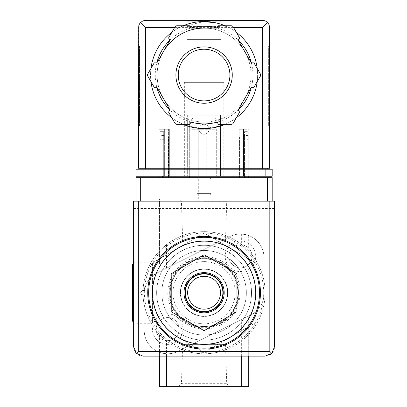 <?xml version="1.0" encoding="UTF-8"?>
<svg xmlns="http://www.w3.org/2000/svg" width="407" height="407" viewBox="0 0 407 407"><rect width="100%" height="100%" fill="white"/><g stroke="black" fill="none" stroke-linecap="round" stroke-linejoin="round"><path stroke-width="0.31" stroke-dasharray="2.04 1.53" d="M248.702 356.125L248.702 334.401A61.05 61.05 0 0 0 263.965 280.81L263.965 293.9A23.479 23.479 0 0 1 250.982 314.901A23.479 23.479 0 0 0 263.965 293.9L263.965 257.504A23.479 23.479 0 0 0 248.702 235.511C248.28 235.109 245.93 234.625 241.656 234.056A23.479 23.479 0 0 0 229.98 236.503L157.188 272.899C149.14 277.045 144.811 284.045 144.21 293.9L144.21 330.296A23.479 23.479 0 0 0 159.473 352.294L159.473 334.401L166.519 340.847A61.05 61.05 0 0 0 241.656 340.847L248.702 334.401L248.702 316.046L178.195 351.297L250.982 314.901L248.702 316.046L248.702 386.65L241.656 386.65L241.656 319.566M144.475 290.873A2.35 2.35 0 0 0 141.31 291.137A2.35 2.35 0 0 0 141.31 294.317A2.35 2.35 0 0 0 144.475 294.582A59.641 59.641 0 0 0 234.442 344.068A59.641 59.641 0 0 0 234.442 241.387A59.641 59.641 0 0 0 144.475 290.873L143.081 290.379A61.05 61.05 0 0 1 235.287 240.252A61.05 61.05 0 0 1 235.287 345.202A61.05 61.05 0 0 1 143.081 295.075C139.998 293.508 139.998 291.946 143.081 290.379C143.742 271.22 154.385 257.397 150.387 263.685A61.05 61.05 0 0 1 159.473 251.053L166.519 244.607A61.05 61.05 0 0 1 241.656 244.607L248.702 251.053A61.05 61.05 0 0 1 263.965 280.81L263.965 257.504A23.479 23.479 0 0 0 229.98 236.503L157.188 272.899A23.479 23.479 0 0 0 144.21 293.9L144.21 323.25L151.216 323.25A61.05 61.05 0 0 0 159.473 334.401M133.644 262.515L134.819 262.2L134.819 323.25L144.21 323.25L144.21 330.296A23.479 23.479 0 0 0 178.195 351.297A23.479 23.479 0 0 1 166.519 353.749C162.245 353.179 159.895 352.691 159.473 352.294L159.473 386.65L241.656 386.65M133.644 322.939L134.819 323.25L134.819 262.2L151.216 262.2L150.387 263.685L159.473 263.685L159.473 198.804L248.702 198.804L159.473 198.804L159.473 263.685M151.216 323.25C151.251 323.387 143.452 310.719 143.081 295.075L144.475 294.582M171.215 273.748L171.215 311.706L204.085 330.688L236.96 311.706L236.96 273.748L204.085 254.767L171.215 273.748M204.085 269.246A23.479 23.479 0 0 1 224.42 304.467A23.479 23.479 0 0 1 183.75 304.467A23.479 23.479 0 0 1 204.085 269.246A23.479 23.479 0 0 0 180.606 292.725A23.479 23.479 0 0 0 204.085 316.208A23.479 23.479 0 0 0 227.569 292.725A23.479 23.479 0 0 0 204.085 269.246M152.432 322.553L152.432 262.902L178.256 247.99L204.085 233.079L255.744 262.902L255.744 322.553L204.085 352.376L178.256 337.464A51.658 51.658 0 0 1 178.256 247.99A51.658 51.658 0 0 1 255.744 292.725A51.658 51.658 0 0 1 178.256 337.464L204.085 352.376L255.744 322.553L255.744 262.902L204.085 233.079L178.256 247.99L152.432 262.902L152.432 322.553M204.085 261.625A31.1 31.1 0 0 1 231.018 308.277A31.1 31.1 0 0 1 177.152 308.277A31.1 31.1 0 0 1 204.085 261.625A31.1 31.1 0 0 1 231.018 308.277A31.1 31.1 0 0 1 177.152 308.277A31.1 31.1 0 0 1 204.085 261.625M204.085 258.913A33.812 33.812 0 0 1 233.369 309.635A33.812 33.812 0 0 1 174.807 309.635A33.812 33.812 0 0 1 204.085 258.913A33.812 33.812 0 0 1 233.369 309.635A33.812 33.812 0 0 1 174.807 309.635A33.812 33.812 0 0 1 204.085 258.913M204.085 257.743A34.987 34.987 0 0 1 234.386 310.22A34.987 34.987 0 0 1 173.789 310.22A34.987 34.987 0 0 1 204.085 257.743M182.682 344.383L225.493 344.383L182.682 344.383L181.451 383.669L226.719 383.669L181.451 383.669L178.47 386.65L229.701 386.65L178.47 386.65M204.085 241.071L225.493 241.071L204.085 241.071A51.658 51.658 0 0 1 248.825 318.554A51.658 51.658 0 0 1 159.351 318.554A51.658 51.658 0 0 1 204.085 241.071M204.085 201.786L226.719 201.786L204.085 201.786M204.085 198.804L229.701 198.804L204.085 198.804M248.702 235.511L248.702 251.053M159.473 356.125L159.473 352.294M240.481 241.071A15.263 15.263 0 0 1 253.698 263.965A15.263 15.263 0 0 1 227.264 263.965A15.263 15.263 0 0 1 240.481 241.071M167.694 313.858A15.263 15.263 0 0 1 180.912 336.752A15.263 15.263 0 0 1 154.472 336.752A15.263 15.263 0 0 1 167.694 313.858M204.085 241.305A51.424 51.424 0 0 1 248.621 318.437A51.424 51.424 0 0 1 159.554 318.437A51.424 51.424 0 0 1 204.085 241.305A51.424 51.424 0 0 1 248.621 318.437A51.424 51.424 0 0 1 159.554 318.437A51.424 51.424 0 0 1 204.085 241.305M152.432 292.725A51.658 51.658 0 0 1 229.914 247.99A51.658 51.658 0 0 1 229.914 337.464A51.658 51.658 0 0 1 152.432 292.725M204.085 236.375A56.354 56.354 0 0 1 252.889 320.904A56.354 56.354 0 0 1 155.281 320.904A56.354 56.354 0 0 1 204.085 236.375M204.085 245.294A47.431 47.431 0 0 1 245.162 316.442A47.431 47.431 0 0 1 163.009 316.442A47.431 47.431 0 0 1 204.085 245.294A47.431 47.431 0 0 1 245.162 316.442A47.431 47.431 0 0 1 163.009 316.442A47.431 47.431 0 0 1 204.085 245.294A47.431 47.431 0 0 1 245.162 316.442A47.431 47.431 0 0 1 163.009 316.442A47.431 47.431 0 0 1 204.085 245.294A47.431 47.431 0 0 1 245.162 316.442A47.431 47.431 0 0 1 163.009 316.442A47.431 47.431 0 0 1 204.085 245.294M204.085 273.942A18.783 18.783 0 0 1 220.355 302.121A18.783 18.783 0 0 1 187.82 302.121A18.783 18.783 0 0 1 204.085 273.942M167.694 317.577A11.544 11.544 0 0 1 177.691 334.895A11.544 11.544 0 0 1 157.692 334.895A11.544 11.544 0 0 1 167.694 317.577A11.544 11.544 0 0 1 177.691 334.895A11.544 11.544 0 0 1 157.692 334.895A11.544 11.544 0 0 1 167.694 317.577M240.481 244.785A11.544 11.544 0 0 1 250.483 262.103A11.544 11.544 0 0 1 230.484 262.103A11.544 11.544 0 0 1 240.481 244.785A11.544 11.544 0 0 1 250.483 262.103A11.544 11.544 0 0 1 230.484 262.103A11.544 11.544 0 0 1 240.481 244.785M132.468 320.904L132.468 264.55M159.941 176.262L159.941 137.062L162.291 137.062L159.941 137.062L159.941 131.649L159.941 137.062L163.7 137.062L163.7 131.649L159.941 131.649L163.7 131.649L163.7 137.062L168.63 137.062L162.291 137.062L168.63 137.062L168.63 177.671L159.941 177.671L168.63 177.671L168.63 137.062L163.7 137.062L163.7 177.671L163.7 137.062L159.941 137.062L159.941 177.671M248.229 176.262L248.229 137.062L239.545 137.062L244.475 137.062L244.475 131.649L244.475 137.062L248.229 137.062L245.884 137.062L248.229 137.062L248.229 131.649L244.475 131.649L248.229 131.649L248.229 177.671L239.545 177.671L248.229 177.671M197.044 177.671L211.131 177.671L197.044 177.671L198.311 178.943L209.859 178.943L198.311 178.943L198.311 201.15L209.859 201.15L198.311 201.15M135.994 201.15L135.994 177.671L272.181 177.671L272.181 201.15L135.994 201.15L272.181 201.15M189.296 177.671L218.88 177.671L218.88 121.083L215.242 118.03L192.933 118.03L189.296 121.083L189.296 177.671L218.88 177.671M274.532 346.733L274.532 201.15L133.644 201.15L133.644 346.733A9.392 9.392 0 0 0 143.035 356.125L265.135 356.125A9.392 9.392 0 0 0 274.532 346.733M204.085 250.463A42.267 42.267 0 0 1 240.69 313.858A42.267 42.267 0 0 1 167.486 313.858A42.267 42.267 0 0 1 204.085 250.463A42.267 42.267 0 0 1 240.69 313.858A42.267 42.267 0 0 1 167.486 313.858A42.267 42.267 0 0 1 204.085 250.463M274.532 208.526L133.644 208.526M218.88 176.262L218.88 121.083L215.242 118.03L192.933 118.03L189.296 121.083L189.296 176.262M209.066 129.253A4.976 4.976 0 0 0 201.597 124.944A4.976 4.976 0 0 0 201.597 133.567A4.976 4.976 0 0 0 209.066 129.253A4.976 4.976 0 0 0 201.597 124.944A4.976 4.976 0 0 0 201.597 133.567A4.976 4.976 0 0 0 209.066 129.253M159.941 139.728L159.941 135.5L159.941 139.728L163.7 139.728L163.7 135.5L163.7 139.728M168.63 176.262L168.63 177.671M239.545 177.671L239.545 137.062L245.884 137.062L239.545 137.062L239.545 176.262M244.475 137.062L244.475 177.671L244.475 137.062M244.475 139.728L244.475 135.5L244.475 139.728L248.229 139.728L248.229 135.5L248.229 139.728M204.085 269.012A23.718 23.718 0 0 1 224.623 304.584A23.718 23.718 0 0 1 183.547 304.584A23.718 23.718 0 0 1 204.085 269.012A23.718 23.718 0 0 1 224.623 304.584A23.718 23.718 0 0 1 183.547 304.584A23.718 23.718 0 0 1 204.085 269.012M204.085 258.328A34.402 34.402 0 0 1 233.877 309.925A34.402 34.402 0 0 1 174.298 309.925A34.402 34.402 0 0 1 204.085 258.328A34.402 34.402 0 0 1 233.877 309.925A34.402 34.402 0 0 1 174.298 309.925A34.402 34.402 0 0 1 204.085 258.328M187.179 20.35L220.991 20.35L187.179 20.35L187.179 26.455L187.179 20.818M187.286 21.21L187.286 20.818L187.286 21.21L202.208 21.21L187.286 21.21L189.179 20.818L204.085 20.818L189.179 20.818L202.208 20.818L189.179 20.818L187.286 21.21M202.208 21.21L202.208 20.818L202.208 21.21L202.208 20.818L218.997 20.818L205.967 20.818L218.997 20.818L205.967 20.818L205.967 21.21L205.967 20.818L202.208 20.818L202.208 21.21M220.889 21.21L205.967 21.21L220.889 21.21L220.889 20.818L220.889 21.21L218.997 20.818L220.889 21.21M205.967 21.21L205.967 20.818L205.967 21.21M187.179 39.606L220.991 39.606L187.179 39.606L187.179 82.341L220.991 82.341L187.179 82.341M204.085 21.525L179.711 27.396A53.536 53.536 0 0 0 162.5 108.771A53.536 53.536 0 0 0 245.675 108.771A53.536 53.536 0 0 0 228.459 27.396L216.636 23.016M187.652 126.012L204.08 128.597L215.715 127.32L220.523 126.012L204.085 128.597L192.465 127.32L187.652 126.012L187.652 125.076L220.523 125.076L187.652 125.076M140.639 22.416L142.923 20.884L145.62 20.35L262.556 20.35L265.252 20.884L267.536 22.416L262.556 27.396L145.62 27.396L140.639 22.416L140.369 22.7L138.97 25.066L138.573 27.396L138.573 168.279L267.251 168.279L267.251 169.22L140.924 169.22L267.251 169.22M138.573 50.875L138.573 126.012L138.573 46.179L138.573 50.875L139.515 50.875L139.515 46.179L138.573 46.179L139.515 46.179L139.515 126.012L138.573 126.012L139.515 126.012L139.515 50.875L138.573 50.875M176.979 25.763A2.35 2.35 0 0 0 174.949 26.938L168.574 37.973L169.923 40.308L163.416 51.577A46.963 46.963 0 0 1 204.085 28.098L191.071 28.098L189.723 25.763L176.979 25.763M217.099 28.098L204.085 28.098A46.963 46.963 0 0 1 244.755 51.577L238.248 40.308L239.596 37.973L233.226 26.938A2.35 2.35 0 0 0 231.191 25.763L218.447 25.763L217.099 28.098M251.267 62.851L244.755 51.577A46.963 46.963 0 0 1 244.755 98.54L251.267 87.271L253.958 87.271L260.332 76.236A2.35 2.35 0 0 0 260.332 73.886L253.958 62.851L251.267 62.851M163.416 51.577L156.909 62.851L154.212 62.851L147.843 73.886A2.35 2.35 0 0 0 147.843 76.236L154.212 87.271L156.909 87.271L163.416 98.54A46.963 46.963 0 0 1 163.416 51.577A46.963 46.963 0 0 0 188.024 119.19A46.963 46.963 0 0 0 250.336 83.216A46.963 46.963 0 0 0 204.085 28.098M238.248 109.814L244.755 98.54A46.963 46.963 0 0 1 204.085 122.024L217.099 122.024L218.447 124.359L231.191 124.359A2.35 2.35 0 0 0 233.226 123.184L239.596 112.149L238.248 109.814M191.071 122.024L204.085 122.024A46.963 46.963 0 0 1 163.416 98.54L169.923 109.814L168.574 112.149L174.949 123.184A2.35 2.35 0 0 0 176.979 124.359L189.723 124.359L191.071 122.024M269.597 121.317L269.597 50.875L269.597 121.317L268.661 121.317L268.661 126.012L269.597 126.012L268.661 126.012L268.661 46.179L269.597 46.179L269.597 50.875L269.597 46.179L268.661 46.179L268.661 121.317L269.597 121.317M267.536 22.416L269.063 24.7L269.597 27.396L269.597 168.279L140.924 168.279L140.924 169.22M265.135 169.22L135.994 169.22L135.994 176.262L272.181 176.262L272.181 169.22L265.135 169.22L265.135 176.262M220.523 176.262L187.652 176.262L220.523 176.262L220.523 115.212L220.523 176.262M201.974 129.299L216.295 129.299L216.295 176.262L216.295 129.299L191.875 129.299L191.875 176.262L191.875 129.299L198.219 129.299L198.219 176.262L191.875 176.262L216.295 176.262L198.219 176.262L198.219 129.299L201.974 129.299L201.974 176.262M169.337 176.262L159.005 176.262L169.337 176.262L168.396 176.262L169.337 176.262L169.337 129.299L159.005 129.299L159.005 176.262L159.005 129.299L169.337 129.299L169.337 176.262L169.337 129.299L164.642 129.299L164.642 176.262L168.396 176.262L164.642 176.262L164.642 129.299L169.337 129.299L169.337 176.262M249.17 176.262L238.838 176.262L249.17 176.262L249.17 129.299L249.17 176.262M239.779 176.262L243.534 176.262L239.779 176.262L239.779 129.299L243.534 129.299L243.534 176.262L243.534 129.299L238.838 129.299L238.838 176.262L238.838 129.299L239.779 129.299L239.779 176.262M184.361 176.262L223.809 176.262L184.361 176.262L184.361 82.341L223.809 82.341L184.361 82.341M140.924 168.279L262.556 168.279L262.556 169.22M267.251 168.279L262.556 168.279L262.556 27.396M224.969 25.763A53.536 53.536 0 0 1 236.34 32.331A53.536 53.536 0 0 0 224.969 25.763M257.219 68.493A53.536 53.536 0 0 1 257.219 81.624A53.536 53.536 0 0 0 257.219 68.493M236.34 117.791A53.536 53.536 0 0 1 224.969 124.359A53.536 53.536 0 0 0 236.34 117.791M183.206 124.359A53.536 53.536 0 0 1 171.835 117.791A53.536 53.536 0 0 0 183.206 124.359M150.956 81.624A53.536 53.536 0 0 1 150.956 68.493A53.536 53.536 0 0 0 150.956 81.624M171.835 32.331A53.536 53.536 0 0 1 183.206 25.763A53.536 53.536 0 0 0 171.835 32.331M238.838 129.299L238.838 176.262L238.838 129.299L249.17 129.299L238.838 129.299M209.956 129.299L209.956 176.262L209.956 129.299M187.652 115.212L187.652 176.262L187.652 115.212L220.523 115.212L187.652 115.212M204.085 46.881A28.175 28.175 0 0 1 228.49 89.148A28.175 28.175 0 0 1 179.685 89.148A28.175 28.175 0 0 1 204.085 46.881M197.044 39.606L211.131 39.606L197.044 39.606L197.044 193.61L211.131 193.61L197.044 193.61L198.484 195.045L209.691 195.045L198.484 195.045M220.991 20.818L220.991 26.455L202.208 26.455L202.208 20.818L202.208 26.455L187.179 26.455L202.208 26.455L202.208 20.818L202.208 26.455L205.967 26.455L205.967 20.818L205.967 26.455L220.991 26.455L220.991 20.35M205.967 26.455L205.967 20.818L205.967 26.455M166.519 386.65L166.519 353.749M166.519 268.233L166.519 244.607M241.656 234.056L241.656 244.607M241.656 356.125L241.656 340.847M166.519 356.125L166.519 340.847M162.291 176.262L162.291 177.671M245.884 176.262L245.884 177.671M179.711 27.396L174.684 27.396M233.491 27.396L228.459 27.396M145.62 27.396L145.62 169.22M143.035 169.22L143.035 176.262M217.16 28.002A48.84 48.84 0 0 1 238.304 40.212M251.378 62.851A48.84 48.84 0 0 1 251.378 87.271M238.304 109.91A48.84 48.84 0 0 1 217.16 122.12M191.015 122.12A48.84 48.84 0 0 1 169.867 109.91M156.797 87.271A48.84 48.84 0 0 1 156.797 62.851M169.867 40.212A48.84 48.84 0 0 1 191.015 28.002M168.396 129.299L168.396 176.262L168.396 129.299M206.201 129.299L206.201 176.262M268.661 50.875L269.597 50.875L268.661 50.875M139.515 121.317L138.573 121.317L139.515 121.317M204.085 256.568C181.339 255.754 162.617 279.889 169.063 301.719C173.931 323.957 201.964 336.085 221.51 324.415C241.834 314.168 246.611 284 230.448 267.974C223.234 260.541 214.443 256.736 204.085 256.568M225.493 344.383L226.719 383.669L229.701 386.65M225.493 241.071L226.719 201.786L229.701 198.804M182.682 241.071L181.451 201.786L178.47 198.804M248.229 135.5L244.475 135.5M163.7 135.5L159.941 135.5M209.859 201.15L209.859 178.943L211.131 177.671M220.991 82.341L220.991 39.606M223.809 176.262L223.809 82.341M220.523 126.012L220.523 125.076M209.691 195.045L211.131 193.61L211.131 39.606"/><path stroke-width="0.61" d="M204.085 241.071A51.658 51.658 0 0 1 248.825 318.554A51.658 51.658 0 0 1 159.351 318.554A51.658 51.658 0 0 1 204.085 241.071M248.702 356.125L248.702 386.65L159.473 386.65L159.473 356.125M204.085 236.375A56.354 56.354 0 0 1 252.889 320.904A56.354 56.354 0 0 1 155.281 320.904A56.354 56.354 0 0 1 204.085 236.375M171.215 273.748L171.215 311.706L204.085 330.688L236.96 311.706L236.96 273.748L204.085 254.767L171.215 273.748M204.085 312.825A20.101 20.101 0 0 0 224.186 292.725A20.101 20.101 0 0 0 204.085 272.629A20.101 20.101 0 0 0 183.989 292.725A20.101 20.101 0 0 0 204.085 312.825M204.085 276.292A16.438 16.438 0 0 1 218.32 300.946A16.438 16.438 0 0 1 189.85 300.946A16.438 16.438 0 0 1 204.085 276.292M204.085 273.942A18.783 18.783 0 0 1 220.355 302.121A18.783 18.783 0 0 1 187.82 302.121A18.783 18.783 0 0 1 204.085 273.942M204.085 273.565A19.16 19.16 0 0 1 220.68 302.309A19.16 19.16 0 0 1 187.495 302.309A19.16 19.16 0 0 1 204.085 273.565M133.644 262.515L132.468 264.55L132.468 320.904L133.644 322.939M272.181 201.15L272.181 177.671L135.994 177.671L135.994 201.15M136.396 353.373L143.035 356.125L265.135 356.125L271.779 353.373L274.532 346.733L274.532 201.15L133.644 201.15L133.644 346.733L136.396 353.373L138.339 351.429L138.339 201.15M271.779 353.373L269.831 351.429L138.339 351.429M189.296 176.262L189.296 177.671M218.88 177.671L218.88 176.262M159.941 176.262L159.941 177.671M168.63 176.262L168.63 177.671M239.545 176.262L239.545 177.671M248.229 176.262L248.229 177.671M216.636 23.016L204.085 21.525A53.536 53.536 0 0 1 224.969 25.763A53.536 53.536 0 0 0 183.206 25.763A53.536 53.536 0 0 1 204.085 21.525M174.684 27.396L145.62 27.396L140.639 22.416L139.453 23.988L138.751 25.829L138.573 168.279L145.62 168.279L145.62 169.22M140.639 22.416L142.923 20.884L145.62 20.35L262.947 20.36L265.252 20.884L267.536 22.416L262.556 27.396L233.491 27.396M267.536 22.416L269.063 24.7L269.597 27.396L269.597 168.279L145.62 168.279L145.62 27.396M143.035 176.262L135.994 176.262L135.994 169.22L143.035 169.22L143.035 176.262L272.181 176.262L272.181 169.22L143.035 169.22M140.924 168.279L140.924 169.22M267.251 168.279L267.251 169.22M163.416 51.577A46.963 46.963 0 0 1 204.085 28.098M236.34 32.331A53.536 53.536 0 0 1 257.219 68.493A53.536 53.536 0 0 0 236.34 32.331M257.219 81.624A53.536 53.536 0 0 1 236.34 117.791A53.536 53.536 0 0 0 257.219 81.624M224.969 124.359A53.536 53.536 0 0 1 183.206 124.359A53.536 53.536 0 0 0 224.969 124.359M171.835 117.791A53.536 53.536 0 0 1 150.956 81.624A53.536 53.536 0 0 0 171.835 117.791M150.956 68.493A53.536 53.536 0 0 1 171.835 32.331A53.536 53.536 0 0 0 150.956 68.493M154.212 62.851L147.843 73.886A2.35 2.35 0 0 0 147.843 76.236L154.212 87.271L156.909 87.271L169.923 109.814L168.574 112.149L174.949 123.184A2.35 2.35 0 0 0 176.979 124.359L189.723 124.359L191.071 122.024L217.099 122.024L218.447 124.359L231.191 124.359A2.35 2.35 0 0 0 233.226 123.184L239.596 112.149L238.248 109.814L251.267 87.271L253.958 87.271L260.332 76.236A2.35 2.35 0 0 0 260.332 73.886L253.958 62.851L251.267 62.851L238.248 40.308L239.596 37.973L233.226 26.938A2.35 2.35 0 0 0 231.191 25.763L218.447 25.763L217.099 28.098L191.071 28.098L189.723 25.763L176.979 25.763A2.35 2.35 0 0 0 174.949 26.938L168.574 37.973L169.923 40.308L156.909 62.851L154.212 62.851M204.085 49.232A25.829 25.829 0 0 1 226.455 87.973A25.829 25.829 0 0 1 181.72 87.973A25.829 25.829 0 0 1 204.085 49.232A25.829 25.829 0 0 1 226.455 87.973A25.829 25.829 0 0 1 181.72 87.973A25.829 25.829 0 0 1 204.085 49.232A25.829 25.829 0 0 1 226.455 87.973A25.829 25.829 0 0 1 181.72 87.973A25.829 25.829 0 0 1 204.085 49.232M241.656 386.65L241.656 356.125M166.519 386.65L166.519 356.125M204.085 237.312A55.413 55.413 0 0 1 252.075 320.436A55.413 55.413 0 0 1 156.095 320.436A55.413 55.413 0 0 1 204.085 237.312M269.831 351.429L269.831 201.15M140.69 177.671L140.69 201.15M267.485 177.671L267.485 201.15M162.291 176.262L162.291 177.671M245.884 176.262L245.884 177.671M265.135 169.22L265.135 176.262M262.556 27.396L262.556 169.22M191.015 28.002A48.84 48.84 0 0 1 217.16 28.002M238.304 40.212A48.84 48.84 0 0 1 251.378 62.851M251.378 87.271A48.84 48.84 0 0 1 238.304 109.91M217.16 122.12A48.84 48.84 0 0 1 191.015 122.12M169.867 109.91A48.84 48.84 0 0 1 156.797 87.271M156.797 62.851A48.84 48.84 0 0 1 169.867 40.212M204.085 46.881A28.175 28.175 0 0 1 228.49 89.148A28.175 28.175 0 0 1 179.685 89.148A28.175 28.175 0 0 1 204.085 46.881"/></g></svg>
